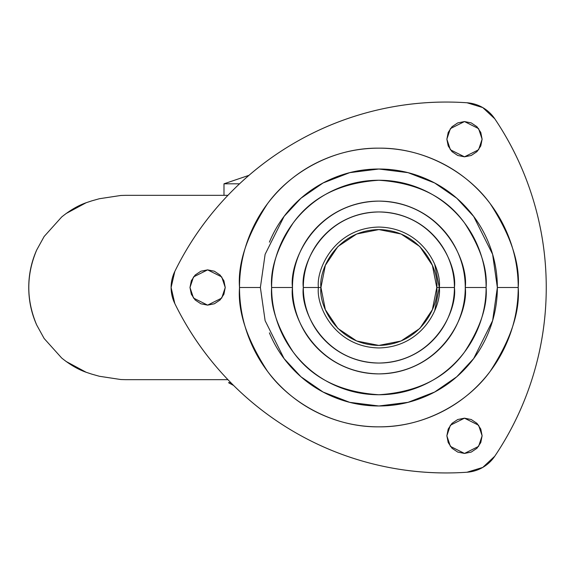 <?xml version="1.0" encoding="UTF-8"?>
<svg xmlns="http://www.w3.org/2000/svg" width="575" height="575" viewBox="0 0 575 575"><rect width="100%" height="100%" fill="white"/><g stroke="black" fill="none" stroke-linecap="round" stroke-linejoin="round"><path stroke-width="0.86" d="M223.984 183.813L248.968 175.332L223.984 183.813L239.545 183.813L223.984 183.813L223.984 195.327M233.623 385.473L228.519 382.691L233.623 385.473M230.855 382.691L228.519 382.691M125.983 379.673L227.923 379.673L125.983 379.673L120.865 379.536L99.346 376.266L120.865 379.536M227.923 195.327L125.983 195.327L227.923 195.327M65.996 361.409L86.185 372.284L91.842 374.152L86.185 372.284C78.078 369.438 69.906 364.679 61.662 357.995L44.153 338.517L36.678 324.961C26.177 299.985 26.177 275.015 36.678 250.039L44.153 236.483L61.662 217.005C69.906 210.321 78.078 205.562 86.185 202.716L91.849 200.84L86.185 202.716L65.996 213.591M120.865 195.464L99.346 198.734L91.849 200.84L99.346 198.734L120.865 195.464L125.983 195.327M99.338 376.258L91.842 374.152M61.662 357.995L44.153 338.517L36.678 324.961C31.409 313.123 28.764 300.668 28.75 287.608C28.736 274.469 31.381 261.948 36.678 250.039L44.153 236.483L61.662 217.005M320.943 287.5C318.615 270.559 335.994 230.367 378.868 229.576C421.734 230.367 439.113 270.559 436.784 287.5L439.307 287.5C441.737 269.819 423.603 227.887 378.868 227.06C334.132 227.887 315.991 269.819 318.421 287.5L320.943 287.5L325.349 309.666L337.906 328.454L356.701 341.011L378.868 345.424L401.034 341.011L419.822 328.454L432.378 309.666L436.784 287.5L432.378 265.334L419.822 246.546L401.034 233.989L378.868 229.576L356.701 233.989L337.906 246.546L325.349 265.334L320.943 287.5L318.421 287.5C315.991 269.819 334.132 227.887 378.868 227.06C423.603 227.887 441.737 269.819 439.307 287.5C441.737 305.181 423.603 347.113 378.868 347.94C334.132 347.113 315.991 305.181 318.421 287.5C315.991 305.181 334.132 347.113 378.868 347.94C423.603 347.113 441.737 305.181 439.307 287.5L436.784 287.5C439.113 304.441 421.734 344.633 378.868 345.424C335.994 344.633 318.615 304.441 320.943 287.5M434.707 310.629L439.307 287.5L454.415 287.5C457.456 265.398 434.786 212.98 378.868 211.952C322.942 212.98 300.279 265.398 303.312 287.5L318.421 287.5L303.312 287.5C303.312 297.519 305.232 307.158 309.062 316.415C312.901 325.666 318.356 333.838 325.443 340.925C332.53 348.004 340.695 353.467 349.952 357.298C359.21 361.136 368.848 363.048 378.868 363.048C388.887 363.048 398.518 361.136 407.776 357.298C417.033 353.467 425.205 348.004 432.285 340.925C439.372 333.838 444.834 325.666 448.665 316.415C452.496 307.158 454.415 297.519 454.415 287.5C454.415 277.481 452.496 267.842 448.665 258.585C444.834 249.334 439.372 241.162 432.285 234.075C425.205 226.996 417.033 221.533 407.776 217.702C398.518 213.864 388.887 211.952 378.868 211.952C368.848 211.952 359.21 213.864 349.952 217.702C340.695 221.533 332.53 226.996 325.443 234.075C318.356 241.162 312.901 249.334 309.062 258.585C305.232 267.842 303.312 277.481 303.312 287.5C300.279 309.602 322.942 362.02 378.868 363.048C434.786 362.02 457.456 309.602 454.415 287.5L439.307 287.5L434.707 264.371M269.395 242.154C275.411 227.643 283.971 214.827 295.083 203.715C306.195 192.603 319.003 184.043 333.522 178.034C348.04 172.018 363.156 169.014 378.868 169.014C394.579 169.014 409.695 172.018 424.206 178.034C438.725 184.043 451.54 192.603 462.652 203.715C473.757 214.827 482.324 227.643 488.333 242.154C494.349 256.673 497.353 271.788 497.353 287.5L492.617 320.678L473.656 358.592L456.773 376.769L434.621 392.049L408.034 402.342L378.868 405.986L349.701 402.342L323.107 392.049L300.955 376.769L284.072 358.592L265.118 320.678L260.374 287.5L265.118 254.322L284.072 216.408L300.955 198.231L323.107 182.951L349.701 172.658L378.868 169.014L408.034 172.658L434.621 182.951L456.773 198.231L473.656 216.408L492.617 254.322L497.353 287.5L518.212 287.5C520.073 263.278 510.78 235.412 490.338 203.895C468.956 173.966 426.168 147.603 378.868 148.156C331.559 147.603 288.772 173.966 267.389 203.895C246.948 235.412 237.662 263.278 239.516 287.5L260.374 287.5L239.516 287.5C239.516 305.979 243.053 323.754 250.125 340.824C257.197 357.894 267.267 372.967 280.334 386.033C293.401 399.1 308.466 409.17 325.536 416.243C342.614 423.308 360.388 426.844 378.868 426.844C397.347 426.844 415.121 423.308 432.192 416.243C449.262 409.17 464.334 399.1 477.401 386.033C490.461 372.967 500.53 357.894 507.603 340.824C514.675 323.754 518.212 305.979 518.212 287.5C518.212 269.021 514.675 251.246 507.603 234.176C500.53 217.106 490.461 202.033 477.401 188.967C464.334 175.9 449.262 165.83 432.192 158.757C415.121 151.692 397.347 148.156 378.868 148.156C360.388 148.156 342.614 151.692 325.536 158.757C308.466 165.83 293.401 175.9 280.334 188.967C267.267 202.033 257.197 217.106 250.125 234.176C243.053 251.246 239.516 269.021 239.516 287.5C237.662 311.722 246.948 339.588 267.389 371.105C288.772 401.034 331.559 427.397 378.868 426.844C426.168 427.397 468.956 401.034 490.338 371.105C510.78 339.588 520.073 311.722 518.212 287.5L497.353 287.5C497.353 303.212 494.349 318.327 488.333 332.846C482.324 347.357 473.757 360.173 462.652 371.285C451.54 382.397 438.725 390.957 424.206 396.966C409.695 402.982 394.579 405.986 378.868 405.986C363.156 405.986 348.04 402.982 333.522 396.966C319.003 390.957 306.195 382.397 295.083 371.285C283.971 360.173 275.411 347.357 269.395 332.846M486.112 287.5C487.543 268.856 480.398 247.408 464.665 223.15C446.042 197.124 417.443 182.821 378.868 180.248C340.292 182.821 311.693 197.124 293.063 223.15C277.337 247.408 270.185 268.856 271.616 287.5L292.474 287.5C289.002 262.229 314.92 202.285 378.868 201.106C442.808 202.285 468.726 262.229 465.254 287.5L486.112 287.5C486.112 273.276 483.395 259.598 477.947 246.459C472.506 233.321 464.758 221.72 454.703 211.665C444.647 201.609 433.047 193.854 419.908 188.413C406.769 182.972 393.084 180.248 378.868 180.248C364.643 180.248 350.958 182.972 337.82 188.413C324.681 193.854 313.088 201.609 303.025 211.665C292.97 221.72 285.222 233.321 279.781 246.459C274.34 259.598 271.616 273.276 271.616 287.5C271.616 301.724 274.34 315.402 279.781 328.541C285.222 341.679 292.97 353.28 303.025 363.335C313.088 373.391 324.681 381.146 337.82 386.587C350.958 392.028 364.643 394.752 378.868 394.752C393.084 394.752 406.769 392.028 419.908 386.587C433.047 381.146 444.647 373.391 454.703 363.335C464.758 353.28 472.506 341.679 477.947 328.541C483.395 315.402 486.112 301.724 486.112 287.5L465.254 287.5C465.254 298.957 463.062 309.975 458.677 320.562C454.293 331.143 448.054 340.486 439.954 348.587C431.854 356.687 422.51 362.933 411.923 367.317C401.343 371.702 390.324 373.894 378.868 373.894C367.411 373.894 356.385 371.702 345.805 367.317C335.218 362.933 325.874 356.687 317.774 348.587C309.673 340.486 303.435 331.143 299.05 320.562C294.666 309.975 292.474 298.957 292.474 287.5C292.474 276.043 294.666 265.025 299.05 254.438C303.435 243.857 309.673 234.514 317.774 226.413C325.874 218.313 335.218 212.067 345.805 207.683C356.385 203.298 367.411 201.106 378.868 201.106C390.324 201.106 401.343 203.298 411.923 207.683C422.51 212.067 431.854 218.313 439.954 226.413C448.054 234.514 454.293 243.857 458.677 254.438C463.062 265.025 465.254 276.043 465.254 287.5C468.726 312.771 442.808 372.715 378.868 373.894C314.92 372.715 289.002 312.771 292.474 287.5L271.616 287.5C270.185 306.144 277.337 327.592 293.063 351.85C311.693 377.876 340.292 392.179 378.868 394.752C417.443 392.179 446.042 377.876 464.665 351.85C480.398 327.592 487.543 306.144 486.112 287.5M546.25 287.5A302.206 302.206 0 0 1 494.787 456.191A36.52 36.52 0 0 1 466.993 472.233A302.206 302.206 0 0 1 174.814 303.55A36.52 36.52 0 0 1 174.814 271.45A302.206 302.206 0 0 1 466.993 102.767A36.52 36.52 0 0 1 494.787 118.809A302.206 302.206 0 0 1 546.25 287.5C546.25 317.551 541.866 346.941 533.097 375.683C524.328 404.419 511.563 431.257 494.787 456.191L482.748 467.432L466.993 472.233C437.014 474.296 407.387 471.938 378.113 465.161C348.845 458.383 321.195 447.487 295.169 432.457C269.15 417.436 245.884 398.942 225.378 376.977C204.873 355.012 188.018 330.539 174.814 303.55L171.098 287.5L174.814 271.45C188.018 244.461 204.873 219.988 225.378 198.023C245.884 176.058 269.15 157.564 295.169 142.542C321.195 127.513 348.845 116.617 378.113 109.839C407.387 103.062 437.014 100.704 466.993 102.767L482.748 107.568L494.787 118.809C511.563 143.743 524.328 170.581 533.097 199.317C541.866 228.059 546.25 257.449 546.25 287.5C546.25 257.449 541.866 228.059 533.097 199.317M482.116 139.193L478.594 149.773L464.492 156.824L450.383 149.773L446.861 139.193L450.383 128.62L464.492 121.562L478.594 128.62L482.116 139.193L480.779 132.451L476.955 126.73L471.234 122.906L464.492 121.562L457.743 122.906L452.022 126.73L448.205 132.451L446.861 139.193L448.205 145.942L452.022 151.656L457.743 155.48L464.492 156.824L471.234 155.48L476.955 151.656L480.779 145.942L482.116 139.193M482.116 435.807L478.594 446.38L464.492 453.438L450.383 446.38L446.861 435.807L450.383 425.227L464.492 418.176L478.594 425.227L482.116 435.807L480.779 429.058L476.955 423.344L471.234 419.52L464.492 418.176L457.743 419.52L452.022 423.344L448.205 429.058L446.861 435.807L448.205 442.549L452.022 448.27L457.743 452.094L464.492 453.438L471.234 452.094L476.955 448.27L480.779 442.549L482.116 435.807M225.242 287.5L221.72 298.08L207.618 305.131L193.516 298.08L189.987 287.5L193.516 276.92L207.618 269.869L221.72 276.92L225.242 287.5L223.905 280.751L220.081 275.037L214.36 271.213L207.618 269.869L200.869 271.213L195.148 275.037L191.331 280.751L189.987 287.5L191.331 294.249L195.148 299.963L200.869 303.787L207.618 305.131L214.36 303.787L220.081 299.963L223.905 294.249L225.242 287.5"/></g></svg>
